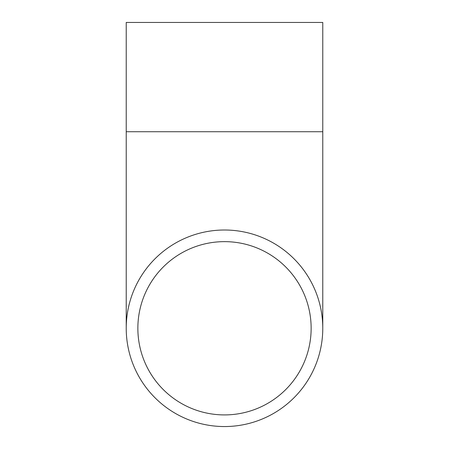<?xml version="1.0" encoding="UTF-8"?>
<svg xmlns="http://www.w3.org/2000/svg" width="449" height="449" viewBox="0 0 449 449"><rect width="100%" height="100%" fill="white"/><g stroke="black" fill="none" stroke-linecap="round" stroke-linejoin="round"><path stroke-width="0.67" d="M224.5 426.55A98.275 98.275 0 0 1 126.225 328.275A98.275 98.275 0 0 1 224.5 230.006A98.275 98.275 0 0 1 322.775 328.275A98.275 98.275 0 0 1 224.5 426.55M224.5 241.641A86.64 86.64 0 0 1 311.14 328.275A86.64 86.64 0 0 1 224.5 414.915A86.64 86.64 0 0 1 137.86 328.275A86.64 86.64 0 0 1 224.5 241.641M126.225 131.731L126.225 22.45L322.775 22.45L322.775 131.731L126.225 131.731L126.225 328.275M322.775 131.731L322.775 328.275"/></g></svg>
